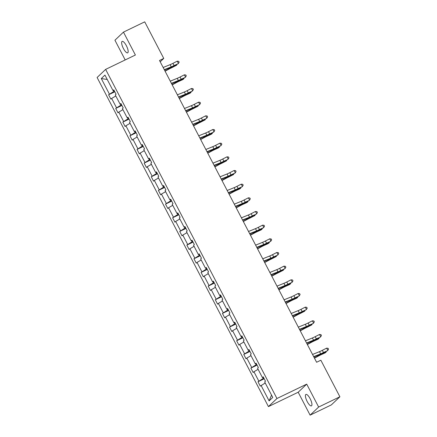 <?xml version="1.0" encoding="UTF-8"?>
<svg xmlns="http://www.w3.org/2000/svg" width="437" height="437" viewBox="0 0 437 437"><rect width="100%" height="100%" fill="white"/><g stroke="black" fill="none" stroke-linecap="round" stroke-linejoin="round"><path stroke-width="0.66" d="M310.15 398.746A6.347 1.95 -115.8 0 0 305.916 394.431A6.347 1.95 -115.8 0 0 307.2 401.548A6.347 1.95 -115.8 0 0 311.439 405.864A6.347 1.95 -115.8 0 0 310.15 398.746M126.375 45.716A6.347 1.95 -115.8 0 0 122.141 41.4A6.347 1.95 -115.8 0 0 123.425 48.518A6.347 1.95 -115.8 0 0 127.659 52.833A6.347 1.95 -115.8 0 0 126.375 45.716M310.112 415.15L318.639 407.044L306.714 384.134L298.187 392.24L310.112 415.15L331.366 404.886L339.893 396.78L320.856 360.208L316.607 362.262L159.505 60.475L163.755 58.421L144.718 21.85L123.463 32.114L114.936 40.22L125.2 59.94M298.187 392.24L268.433 406.607L97.107 77.491L105.634 69.385L276.96 398.5L268.433 406.607M318.639 407.044L339.893 396.78M265.226 382.976L260.277 386.144L257.994 381.763L264.188 378.77M271.535 395.092L269.121 400.915L261.047 385.407M262.817 377.442L263.303 378.382L257.994 381.763M258.77 381.026L253.935 371.745L253.16 372.477L250.882 368.096L257.076 365.108M255.7 363.775L256.191 364.72L250.882 368.096M251.652 367.364L246.818 358.078L246.047 358.81L243.77 354.429L249.964 351.441M248.587 350.108L249.079 351.053L243.77 354.429M244.54 353.697L239.705 344.411L238.935 345.143L236.652 340.767L242.846 337.774M241.475 336.441L241.967 337.386L236.652 340.767M237.428 340.03L232.593 330.743L231.818 331.481L229.54 327.1L235.734 324.107M234.358 322.779L234.849 323.719L229.54 327.1M230.31 326.363L225.476 317.082L224.705 317.814L222.428 313.433L228.622 310.445M227.245 309.112L227.737 310.057L222.428 313.433M223.198 312.701L218.363 303.415L217.593 304.147L215.31 299.766L221.504 296.778M220.133 295.445L220.625 296.39L215.31 299.766M216.086 299.034L211.251 289.747L210.476 290.485L208.198 286.104L214.392 283.11M213.016 281.783L213.507 282.723L208.198 286.104M208.968 285.366L204.134 276.08L203.363 276.818L201.086 272.437L207.28 269.443M205.903 268.116L206.395 269.061L201.086 272.437M201.856 271.705L197.021 262.418L196.251 263.15L193.968 258.77L200.168 255.782M198.791 254.449L199.283 255.394L193.968 258.77M194.744 258.038L189.909 248.751L189.134 249.483L186.856 245.108L193.05 242.114M191.674 240.782L192.165 241.727L186.856 245.108M187.626 244.37L182.792 235.084L182.021 235.822L179.744 231.441L185.938 228.447M184.561 227.12L185.053 228.059L179.744 231.441M180.514 230.703L175.679 221.422L174.909 222.154L172.626 217.773L178.826 214.786M177.449 213.453L177.941 214.398L172.626 217.773M173.402 217.042L168.567 207.755L167.797 208.487L165.514 204.106L171.708 201.118M170.332 199.785L170.823 200.73L165.514 204.106M166.284 203.374L161.455 194.088L160.679 194.82L158.402 190.445L164.596 187.451M163.22 186.118L163.711 187.063L158.402 190.445M159.172 189.707L154.337 180.421L153.567 181.158L151.284 176.777L157.484 173.784M156.107 172.457L156.599 173.396L151.284 176.777M152.06 176.04L147.225 166.759L146.455 167.491L144.172 163.11L150.366 160.122M148.99 158.789L149.481 159.734L144.172 163.11M144.942 162.378L140.113 153.092L139.337 153.824L137.06 149.443L143.254 146.455M141.878 145.122L142.369 146.067L137.06 149.443M137.83 148.711L132.995 139.425L132.225 140.162L129.947 135.781L136.142 132.788M134.765 131.461L135.257 132.4L129.947 135.781M130.718 135.044L125.883 125.758L125.113 126.495L122.83 122.114L129.024 119.121M127.653 117.793L128.139 118.733L122.83 122.114M123.605 121.382L118.771 112.096L117.995 112.828L115.718 108.447L121.912 105.459M120.536 104.126L121.027 105.071L115.718 108.447M116.488 107.715L111.654 98.429L110.883 99.161L108.605 94.785L114.8 91.792M113.423 90.459L113.915 91.404L108.605 94.785M109.376 94.048L101.302 78.545L104.946 75.082L113.019 90.585L113.789 89.853L116.067 94.234L115.297 94.966L120.131 104.252L120.902 103.52L123.185 107.895L122.409 108.633L127.243 117.919L128.019 117.182L130.297 121.562L129.527 122.3L134.356 131.581L135.131 130.849L137.409 135.23L136.639 135.962L141.473 145.248L142.243 144.516L144.527 148.897L143.751 149.629L148.585 158.915L149.356 158.183L151.639 162.559L150.869 163.296L155.698 172.582L156.473 171.845L158.751 176.226L157.981 176.958L162.815 186.244L163.585 185.512L165.869 189.893L165.093 190.625L169.927 199.911L170.698 199.179L172.981 203.56L172.205 204.292L177.04 213.578L177.815 212.841L180.093 217.222L179.323 217.959L184.157 227.245L184.927 226.508L187.205 230.889L186.435 231.621L191.269 240.907L192.04 240.175L194.323 244.556L193.547 245.288L198.382 254.574L199.157 253.842L201.435 258.218L200.665 258.955L205.499 268.242L206.269 267.504L208.547 271.885L207.777 272.622L212.611 281.903L213.382 281.171L215.665 285.552L214.889 286.284L219.724 295.57L220.499 294.838L222.777 299.219L222.007 299.951L226.841 309.238L227.611 308.506L229.889 312.881L229.119 313.619L233.953 322.905L234.724 322.167L237.007 326.548L236.231 327.286L241.066 336.566L241.841 335.834L244.119 340.215L243.349 340.947L248.183 350.234L248.953 349.502L251.231 353.883L250.461 354.615L255.295 363.901L256.066 363.163L258.349 367.544L257.573 368.282L262.408 377.568L263.183 376.831L265.461 381.211L264.691 381.943L272.759 397.452L269.121 400.915M263.402 377.257L262.408 377.568M263.85 378.12L263.303 378.382M258.109 369.309L253.935 371.745M256.29 363.595L255.295 363.901M256.738 364.453L256.191 364.72M250.996 355.642L246.818 358.078M249.177 349.928L248.183 350.234M249.625 350.791L249.079 351.053M243.884 341.98L239.705 344.411M242.06 336.261L241.066 336.566M242.508 337.124L241.967 337.386M236.767 328.313L232.593 330.743M234.948 322.593L233.953 322.905M235.396 323.456L234.849 323.719M229.654 314.645L225.476 317.082M227.835 308.932L226.841 309.238M228.283 309.789L227.737 310.057M222.542 300.978L218.363 303.415M220.718 295.265L219.724 295.57M221.166 296.128L220.625 296.39M215.425 287.317L211.251 289.747M213.606 281.597L212.611 281.903M214.054 282.46L213.507 282.723M208.312 273.649L204.134 276.08M206.493 267.936L205.499 268.242M206.941 268.793L206.395 269.061M201.2 259.982L197.021 262.418M199.376 254.268L198.382 254.574M199.824 255.132L199.283 255.394M194.083 246.315L189.909 248.751M192.264 240.601L191.269 240.907M192.712 241.464L192.165 241.727M186.97 232.653L182.792 235.084M185.151 226.934L184.157 227.245M185.599 227.797L185.053 228.059M179.858 218.986L175.679 221.422M178.034 213.272L177.04 213.578M178.487 214.13L177.941 214.398M172.746 205.319L168.567 207.755M170.922 199.605L169.927 199.911M171.37 200.468L170.823 200.73M165.628 191.657L161.455 194.088M163.809 185.938L162.815 186.244M164.257 186.801L163.711 187.063M158.516 177.99L154.337 180.421M156.692 172.271L155.698 172.582M157.145 173.134L156.599 173.396M151.404 164.323L147.225 166.759M149.58 158.609L148.585 158.915M150.028 159.467L149.481 159.734M144.286 150.656L140.113 153.092M142.467 144.942L141.473 145.248M142.915 145.805L142.369 146.067M137.174 136.994L132.995 139.425M135.355 131.275L134.356 131.581M135.803 132.138L135.257 132.4M130.062 123.327L125.883 125.758M128.238 117.613L127.243 117.919M128.686 118.471L128.139 118.733M122.944 109.66L118.771 112.096M121.125 103.946L120.131 104.252M121.573 104.809L121.027 105.071M115.832 95.993L111.654 98.429M114.013 90.279L113.019 90.585M306.714 384.134L276.96 398.5M105.634 69.385L135.388 55.018L123.463 32.114M160.199 61.808L163.755 58.421M114.461 91.142L113.915 91.404M107.245 79.496L101.302 78.545M163.159 67.489L170.124 64.665A4.96 0.464 152.5 0 0 172.937 63.354L177.242 61.158L178.383 63.349L179.159 62.201L178.291 63.655L173.992 65.85A7.44 0.694 -27.5 0 1 169.769 67.817L164.449 69.969M164.296 69.68L171.266 66.856A4.96 0.464 152.5 0 0 174.079 65.545L178.291 63.655M177.242 61.158L178.7 61.322L179.159 62.201M165.088 71.198L168.813 69.183A4.96 0.464 -27.5 0 1 171.834 67.68L176.668 65.2L172.866 66.916A7.44 0.694 152.5 0 0 168.338 69.177L164.978 70.991M177.023 64.305L176.668 65.2L176.373 64.632M170.272 81.151L177.236 78.327A4.96 0.464 152.5 0 0 180.055 77.016L184.354 74.825L185.496 77.016L186.271 75.863L185.408 77.322L181.104 79.512A7.44 0.694 -27.5 0 1 176.881 81.479L171.561 83.636M171.413 83.341L178.378 80.517A4.96 0.464 152.5 0 0 181.191 79.206L185.408 77.322M184.354 74.825L185.812 74.989L186.271 75.863M177.384 94.818L184.354 91.994A4.96 0.464 152.5 0 0 187.167 90.683L191.472 88.487L192.608 90.678L193.383 89.53L192.52 90.983L188.216 93.179A7.44 0.694 -27.5 0 1 183.993 95.146L178.678 97.304M178.525 97.009L185.49 94.184A4.96 0.464 152.5 0 0 188.309 92.873L192.52 90.983M191.472 88.487L192.93 88.656L193.383 89.53M172.205 84.865L175.925 82.85A4.96 0.464 -27.5 0 1 178.946 81.342L182.748 79.627L183.78 78.862L179.978 80.583A7.44 0.694 152.5 0 0 175.45 82.844L172.096 84.658M184.135 77.966L183.78 78.862L183.485 78.299M179.317 98.533L183.037 96.517A4.96 0.464 -27.5 0 1 186.058 95.009L189.86 93.294L190.898 92.529L187.096 94.25A7.44 0.694 152.5 0 0 182.562 96.506L179.208 98.325M191.248 91.633L190.898 92.529L190.603 91.967M184.496 108.485L191.466 105.661A4.96 0.464 152.5 0 0 194.279 104.35L198.584 102.154L199.725 104.345L200.496 103.198L199.633 104.651L195.334 106.847A7.44 0.694 -27.5 0 1 191.111 108.813L185.791 110.965M185.638 110.676L192.608 107.852A4.96 0.464 152.5 0 0 195.421 106.541L199.633 104.651M198.584 102.154L200.042 102.318L200.496 103.198M186.43 112.194L190.155 110.184A4.96 0.464 -27.5 0 1 193.176 108.676L198.01 106.196L194.208 107.912A7.44 0.694 152.5 0 0 189.68 110.173L186.32 111.987M198.365 105.301L198.01 106.196L197.715 105.628M191.614 122.152L198.578 119.328A4.96 0.464 152.5 0 0 201.397 118.017L205.696 115.821L206.838 118.012L207.613 116.865L206.745 118.318L202.446 120.514A7.44 0.694 -27.5 0 1 198.223 122.475L192.903 124.632M192.75 124.343L199.72 121.513A4.96 0.464 152.5 0 0 202.533 120.208L206.745 118.318M205.696 115.821L207.154 115.985L207.613 116.865M193.542 125.861L197.267 123.846A4.96 0.464 -27.5 0 1 200.288 122.344L205.122 119.864L201.32 121.579A7.44 0.694 152.5 0 0 196.792 123.84L193.438 125.654M205.477 118.968L205.122 119.864L204.827 119.296M198.726 135.814L205.696 132.99A4.96 0.464 152.5 0 0 208.509 131.679L212.808 129.489L213.95 131.679L214.725 130.526L213.862 131.985L209.558 134.175A7.44 0.694 -27.5 0 1 205.335 136.142L200.02 138.3M199.867 138.005L206.832 135.18A4.96 0.464 152.5 0 0 209.651 133.869L213.862 131.985M212.808 129.489L214.272 129.652L214.725 130.526M200.659 139.529L204.379 137.513A4.96 0.464 -27.5 0 1 207.4 136.005L211.202 134.29L212.235 133.525L208.438 135.246A7.44 0.694 152.5 0 0 203.904 137.502L200.55 139.321M212.59 132.63L212.235 133.525L211.945 132.963M205.838 149.481L212.808 146.657A4.96 0.464 152.5 0 0 215.621 145.346L219.926 143.15L221.067 145.341L221.838 144.194L220.975 145.647L216.676 147.843A7.44 0.694 -27.5 0 1 212.453 149.809L207.133 151.967M206.98 151.672L213.95 148.848A4.96 0.464 152.5 0 0 216.763 147.537L220.975 145.647M219.926 143.15L221.384 143.32L221.838 144.194M207.772 153.196L211.497 151.18A4.96 0.464 -27.5 0 1 214.518 149.673L218.314 147.957L219.352 147.193L215.55 148.913A7.44 0.694 152.5 0 0 211.022 151.169L207.662 152.983M219.702 146.297L219.352 147.193L219.057 146.624M212.956 163.148L219.92 160.324A4.96 0.464 152.5 0 0 222.739 159.013L227.038 156.817L228.18 159.008L228.955 157.861L228.087 159.314L223.788 161.51A7.44 0.694 -27.5 0 1 219.565 163.476L214.245 165.628M214.092 165.339L221.062 162.515A4.96 0.464 152.5 0 0 223.875 161.204L228.087 159.314M227.038 156.817L228.496 156.981L228.955 157.861M214.884 166.858L218.609 164.847A4.96 0.464 -27.5 0 1 221.63 163.34L226.464 160.86L222.662 162.575A7.44 0.694 152.5 0 0 218.134 164.836L214.78 166.65M226.819 159.964L226.464 160.86L226.169 160.292M220.068 176.816L227.038 173.986A4.96 0.464 152.5 0 0 229.851 172.681L234.15 170.485L235.292 172.675L236.067 171.523L235.204 172.981L230.9 175.171A7.44 0.694 -27.5 0 1 226.677 177.138L221.362 179.296M221.209 179.001L228.174 176.177A4.96 0.464 152.5 0 0 230.993 174.866L235.204 172.981M234.15 170.485L235.614 170.648L236.067 171.523M222.001 180.525L225.721 178.509A4.96 0.464 -27.5 0 1 228.742 177.007L233.577 174.521L229.775 176.242A7.44 0.694 152.5 0 0 225.246 178.504L221.892 180.317M233.932 173.626L233.577 174.521L233.287 173.959M227.18 190.477L234.15 187.653A4.96 0.464 152.5 0 0 236.963 186.342L241.268 184.152L242.404 186.337L243.18 185.19L242.317 186.648L238.012 188.839A7.44 0.694 -27.5 0 1 233.795 190.805L228.475 192.963M228.322 192.668L235.292 189.844A4.96 0.464 152.5 0 0 238.105 188.533L242.317 186.648M241.268 184.152L242.726 184.316L243.18 185.19M229.114 194.192L232.839 192.176A4.96 0.464 -27.5 0 1 235.854 190.669L239.656 188.953L240.694 188.189L236.892 189.909A7.44 0.694 152.5 0 0 232.364 192.165L229.004 193.984M241.044 187.293L240.694 188.189L240.399 187.626M234.298 204.145L241.262 201.32A4.96 0.464 152.5 0 0 244.075 200.009L248.38 197.814L249.522 200.004L250.297 198.857L249.429 200.31L245.13 202.506A7.44 0.694 -27.5 0 1 240.907 204.472L235.587 206.63M235.434 206.335L242.404 203.511A4.96 0.464 152.5 0 0 245.217 202.2L249.429 200.31M248.38 197.814L249.838 197.983L250.297 198.857M236.226 207.854L239.951 205.843A4.96 0.464 -27.5 0 1 242.972 204.336L246.774 202.615L247.806 201.856L244.004 203.576A7.44 0.694 152.5 0 0 239.476 205.832L236.122 207.646M248.161 200.96L247.806 201.856L247.511 201.288M241.41 217.812L248.38 214.988A4.96 0.464 152.5 0 0 251.193 213.677L255.492 211.481L256.634 213.671L257.409 212.524L256.546 213.977L252.242 216.173A7.44 0.694 -27.5 0 1 248.019 218.139L242.704 220.292M242.551 220.002L249.516 217.178A4.96 0.464 152.5 0 0 252.329 215.867L256.546 213.977M255.492 211.481L256.956 211.645L257.409 212.524M243.343 221.521L247.063 219.505A4.96 0.464 -27.5 0 1 250.084 218.003L254.918 215.523L251.117 217.238A7.44 0.694 152.5 0 0 246.588 219.5L243.234 221.313M255.274 214.627L254.918 215.523L254.624 214.955M248.522 231.473L255.492 228.649A4.96 0.464 152.5 0 0 258.305 227.338L262.61 225.148L263.746 227.338L264.522 226.186L263.658 227.644L259.354 229.835A7.44 0.694 -27.5 0 1 255.137 231.801L249.817 233.959M249.664 233.664L256.634 230.84A4.96 0.464 152.5 0 0 259.447 229.529L263.658 227.644M262.61 225.148L264.068 225.312L264.522 226.186M250.456 235.188L254.181 233.172A4.96 0.464 -27.5 0 1 257.196 231.665L260.998 229.949L262.036 229.185L258.234 230.905A7.44 0.694 152.5 0 0 253.7 233.167L250.346 234.98M262.386 228.289L262.036 229.185L261.741 228.622M255.64 245.141L262.604 242.317A4.96 0.464 152.5 0 0 265.417 241.006L269.722 238.81L270.864 241L271.639 239.853L270.771 241.306L266.472 243.502A7.44 0.694 -27.5 0 1 262.249 245.468L256.929 247.626M256.776 247.331L263.746 244.507A4.96 0.464 152.5 0 0 266.559 243.196L270.771 241.306M269.722 238.81L271.18 238.979L271.639 239.853M257.568 248.855L261.293 246.839A4.96 0.464 -27.5 0 1 264.314 245.332L268.116 243.617L269.148 242.852L265.346 244.573A7.44 0.694 152.5 0 0 260.818 246.829L257.464 248.648M269.503 241.956L269.148 242.852L268.853 242.289M262.752 258.808L269.722 255.984A4.96 0.464 152.5 0 0 272.535 254.673L276.834 252.477L277.976 254.667L278.751 253.52L277.888 254.973L273.584 257.169A7.44 0.694 -27.5 0 1 269.361 259.136L264.046 261.288M263.893 260.998L270.858 258.174A4.96 0.464 152.5 0 0 273.671 256.863L277.888 254.973M276.834 252.477L278.298 252.641L278.751 253.52M264.685 262.517L268.405 260.507A4.96 0.464 -27.5 0 1 271.426 258.999L276.26 256.519L272.459 258.234A7.44 0.694 152.5 0 0 267.93 260.496L264.576 262.309M276.616 255.623L276.26 256.519L275.966 255.951M269.864 272.475L276.834 269.651A4.96 0.464 152.5 0 0 279.647 268.34L283.952 266.144L285.088 268.334L285.864 267.187L285 268.64L280.696 270.836A7.44 0.694 -27.5 0 1 276.479 272.797L271.159 274.955M271.006 274.665L277.976 271.836A4.96 0.464 152.5 0 0 280.789 270.53L285 268.64M283.952 266.144L285.41 266.308L285.864 267.187M271.798 276.184L275.523 274.168A4.96 0.464 -27.5 0 1 278.538 272.666L283.378 270.186L279.576 271.901A7.44 0.694 152.5 0 0 275.042 274.163L271.688 275.976M283.728 269.29L283.378 270.186L283.083 269.618M276.982 286.137L283.946 283.313A4.96 0.464 152.5 0 0 286.759 282.002L291.064 279.811L292.206 282.002L292.981 280.849L292.113 282.307L287.814 284.498A7.44 0.694 -27.5 0 1 283.591 286.464L278.271 288.622M278.118 288.327L285.088 285.503A4.96 0.464 152.5 0 0 287.901 284.192L292.113 282.307M291.064 279.811L292.522 279.975L292.981 280.849M278.91 289.851L282.635 287.836A4.96 0.464 -27.5 0 1 285.656 286.328L289.458 284.613L290.49 283.848L286.688 285.569A7.44 0.694 152.5 0 0 282.16 287.825L278.801 289.644M290.845 282.952L290.49 283.848L290.195 283.285M284.094 299.804L291.058 296.98A4.96 0.464 152.5 0 0 293.877 295.669L298.176 293.473L299.318 295.663L300.093 294.516L299.23 295.969L294.926 298.165A7.44 0.694 -27.5 0 1 290.703 300.132L285.388 302.289M285.235 301.994L292.2 299.17A4.96 0.464 152.5 0 0 295.013 297.859L299.23 295.969M298.176 293.473L299.635 293.642L300.093 294.516M286.027 303.518L289.747 301.503A4.96 0.464 -27.5 0 1 292.768 299.995L296.57 298.28L297.602 297.515L293.801 299.236A7.44 0.694 152.5 0 0 289.272 301.492L285.918 303.305M297.958 296.619L297.602 297.515L297.307 296.947M291.206 313.471L298.176 310.647A4.96 0.464 152.5 0 0 300.989 309.336L305.294 307.14L306.43 309.33L307.206 308.183L306.342 309.636L302.038 311.832A7.44 0.694 -27.5 0 1 297.821 313.799L292.5 315.951M292.348 315.661L299.318 312.837A4.96 0.464 152.5 0 0 302.131 311.526L306.342 309.636M305.294 307.14L306.752 307.304L307.206 308.183M293.14 317.18L296.865 315.17A4.96 0.464 -27.5 0 1 299.88 313.662L304.72 311.182L300.918 312.897A7.44 0.694 152.5 0 0 296.384 315.159L293.03 316.972M305.07 310.286L304.72 311.182L304.425 310.614M298.324 327.138L305.288 324.309A4.96 0.464 152.5 0 0 308.101 323.003L312.406 320.807L313.548 322.998L314.323 321.845L313.455 323.304L309.156 325.499A7.44 0.694 -27.5 0 1 304.933 327.46L299.613 329.618M299.46 329.323L306.43 326.499A4.96 0.464 152.5 0 0 309.243 325.188L313.455 323.304M312.406 320.807L313.864 320.971L314.323 321.845M300.252 330.847L303.977 328.832A4.96 0.464 -27.5 0 1 306.998 327.329L311.832 324.849L308.03 326.565A7.44 0.694 152.5 0 0 303.502 328.826L300.143 330.64M312.187 323.948L311.832 324.849L311.537 324.281M305.436 340.8L312.4 337.976A4.96 0.464 152.5 0 0 315.219 336.665L319.518 334.474L320.66 336.659L321.435 335.512L320.572 336.971L316.268 339.161A7.44 0.694 -27.5 0 1 312.045 341.128L306.725 343.285M306.577 342.99L313.542 340.166A4.96 0.464 152.5 0 0 316.355 338.855L320.572 336.971M319.518 334.474L320.977 334.638L321.435 335.512M307.369 344.514L311.089 342.499A4.96 0.464 -27.5 0 1 314.11 340.991L317.912 339.276L318.944 338.511L315.143 340.232A7.44 0.694 152.5 0 0 310.614 342.488L307.26 344.307M319.3 337.615L318.944 338.511L318.649 337.948M312.548 354.467L319.518 351.643A4.96 0.464 152.5 0 0 322.331 350.332L326.636 348.136L327.772 350.327L328.548 349.179L327.684 350.632L323.38 352.828A7.44 0.694 -27.5 0 1 319.157 354.795L313.842 356.953M313.69 356.658L320.654 353.833A4.96 0.464 152.5 0 0 323.473 352.522L327.684 350.632M326.636 348.136L328.094 348.305L328.548 349.179M314.482 358.176L318.202 356.166A4.96 0.464 -27.5 0 1 321.222 354.658L325.024 352.938L326.062 352.178L322.26 353.899A7.44 0.694 152.5 0 0 317.726 356.155L314.372 357.969M326.412 351.282L326.062 352.178L325.767 351.61M170.124 64.665L171.266 66.856M172.937 63.354L174.079 65.545M172.866 66.916L172.653 66.511M168.338 69.177L167.999 68.533M177.236 78.327L178.378 80.517M180.055 77.016L181.191 79.206M184.354 91.994L185.49 94.184M187.167 90.683L188.309 92.873M179.978 80.583L179.771 80.179M175.45 82.844L175.117 82.194M187.096 94.25L186.883 93.846M182.562 96.506L182.229 95.861M191.466 105.661L192.608 107.852M194.279 104.35L195.421 106.541M194.208 107.912L193.995 107.507M189.68 110.173L189.341 109.529M198.578 119.328L199.72 121.513M201.397 118.017L202.533 120.208M201.32 121.579L201.113 121.175M196.792 123.84L196.453 123.196M205.696 132.99L206.832 135.18M208.509 131.679L209.651 133.869M208.438 135.246L208.225 134.842M203.904 137.502L203.571 136.857M212.808 146.657L213.95 148.848M215.621 145.346L216.763 147.537M215.55 148.913L215.337 148.509M211.022 151.169L210.683 150.525M219.92 160.324L221.062 162.515M222.739 159.013L223.875 161.204M222.662 162.575L222.455 162.171M218.134 164.836L217.795 164.192M227.038 173.986L228.174 176.177M229.851 172.681L230.993 174.866M229.775 176.242L229.567 175.838M225.246 178.504L224.913 177.859M234.15 187.653L235.292 189.844M236.963 186.342L238.105 188.533M236.892 189.909L236.679 189.505M232.364 192.165L232.025 191.521M241.262 201.32L242.404 203.511M244.075 200.009L245.217 202.2M244.004 203.576L243.797 203.172M239.476 205.832L239.137 205.188M248.38 214.988L249.516 217.178M251.193 213.677L252.329 215.867M251.117 217.238L250.909 216.834M246.588 219.5L246.255 218.855M255.492 228.649L256.634 230.84M258.305 227.338L259.447 229.529M258.234 230.905L258.021 230.501M253.7 233.167L253.367 232.517M262.604 242.317L263.746 244.507M265.417 241.006L266.559 243.196M265.346 244.573L265.139 244.168M260.818 246.829L260.479 246.184M269.722 255.984L270.858 258.174M272.535 254.673L273.671 256.863M272.459 258.234L272.251 257.83M267.93 260.496L267.597 259.851M276.834 269.651L277.976 271.836M279.647 268.34L280.789 270.53M279.576 271.901L279.363 271.497M275.042 274.163L274.709 273.518M283.946 283.313L285.088 285.503M286.759 282.002L287.901 284.192M286.688 285.569L286.475 285.164M282.16 287.825L281.821 287.18M291.058 296.98L292.2 299.17M293.877 295.669L295.013 297.859M293.801 299.236L293.593 298.832M289.272 301.492L288.939 300.847M298.176 310.647L299.318 312.837M300.989 309.336L302.131 311.526M300.918 312.897L300.705 312.493M296.384 315.159L296.051 314.514M305.288 324.309L306.43 326.499M308.101 323.003L309.243 325.188M308.03 326.565L307.817 326.16M303.502 328.826L303.163 328.182M312.4 337.976L313.542 340.166M315.219 336.665L316.355 338.855M315.143 340.232L314.935 339.828M310.614 342.488L310.281 341.843M319.518 351.643L320.654 353.833M322.331 350.332L323.473 352.522M322.26 353.899L322.047 353.495M317.726 356.155L317.393 355.51"/></g></svg>
